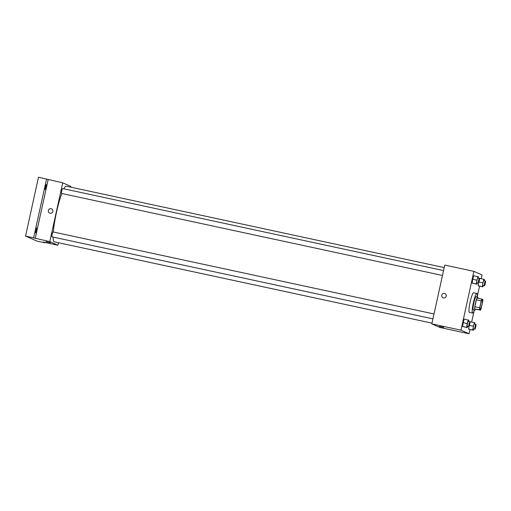 <?xml version="1.0" encoding="UTF-8"?>
<svg xmlns="http://www.w3.org/2000/svg" width="511" height="511" viewBox="0 0 511 511"><rect width="100%" height="100%" fill="white"/><g stroke="black" fill="none" stroke-linecap="round" stroke-linejoin="round"><path stroke-width="0.77" d="M481.879 304.952A5.021 0.722 -77.8 0 1 480.148 309.557A5.021 0.722 -77.8 0 1 480.5 304.499A5.021 0.722 -77.8 0 1 482.263 299.746A5.021 0.722 -77.8 0 1 481.879 304.952M482.85 299.555L481.899 299.133A6.477 0.933 -77.8 0 0 481.228 300.89L479.714 307.763A6.477 0.933 -77.8 0 0 479.561 309.749L480.512 310.171A6.477 0.933 -77.8 0 0 481.183 308.414L482.697 301.535A6.477 0.933 -77.8 0 0 482.85 299.555M479.561 309.749L475.658 309.123L480.512 310.171M474.706 308.701A6.477 0.933 -77.8 0 1 474.86 306.721L479.714 307.763M481.899 299.133L477.044 298.085A6.477 0.933 -77.8 0 0 476.373 299.842L474.86 306.721M478.047 298.303A6.694 0.965 102.2 0 0 477.759 297.063A6.694 0.965 102.2 0 0 475.428 303.304A6.694 0.965 102.2 0 0 474.911 310.139A6.694 0.965 102.2 0 0 474.943 310.151A6.694 0.965 102.2 0 0 475.709 309.136M474.943 310.151L473.32 309.8A6.694 0.965 -77.8 0 1 473.295 309.794A6.694 0.965 -77.8 0 1 473.806 302.953A6.694 0.965 -77.8 0 1 476.137 296.712L477.759 297.063M476.373 299.842L481.228 300.89M474.374 310.03A10.041 1.45 -77.8 0 1 472.618 313.071A10.041 1.45 -77.8 0 1 473.314 302.953A10.041 1.45 -77.8 0 1 476.846 293.442A10.041 1.45 -77.8 0 1 477.197 296.942M472.618 313.071L469.379 312.374A10.041 1.45 -77.8 0 1 470.075 302.257A10.041 1.45 -77.8 0 1 473.608 292.746L476.846 293.442M468.715 321.438L468.874 320.256L464.243 319.126L463.145 322.671L462.627 326.478L467.258 327.608L467.654 326.344M478.258 278.041L478.417 276.866L473.786 275.736L472.681 279.281L472.17 283.081L476.801 284.218L477.191 282.953M481.19 278.693L482.014 274.95L473.901 271.354L460.973 330.17L469.085 333.766L470.011 329.563M471.653 322.083L474.189 310.535M477.204 296.834L479.548 286.173M474.706 324.089L474.866 322.907L474.278 322.645L472.662 329.997L468.613 329.129L468.964 326.555L468.613 329.129L473.25 330.259L473.64 328.995M470.229 321.777L470.018 322.454L470.229 321.777L474.278 322.645M484.243 280.699L484.402 279.517L483.821 279.255L482.199 286.607L478.155 285.738L478.5 283.164L478.155 285.738L482.786 286.869L483.182 285.604M479.772 278.386L479.561 279.063L479.772 278.386L483.821 279.255M473.901 271.354L444.762 265.081L431.833 323.891L439.945 327.487L469.085 333.766M431.833 323.891L460.973 330.17M443.803 327.404L439.307 326.414M446.186 296.188A2.3 2.274 113.9 0 1 443.031 297.811A2.3 2.274 113.9 0 1 441.881 294.783A2.3 2.274 113.9 0 1 446.186 296.188M443.031 297.811A2.3 2.274 113.9 0 1 441.881 294.783A2.3 2.274 113.9 0 1 444.896 293.601M431.993 323.156L54.326 241.831A28.45 4.107 -77.8 0 1 53.106 237.078M53.323 231.988A28.45 4.107 -77.8 0 1 61.799 193.503M63.849 188.808A28.45 4.107 -77.8 0 1 66.302 186.208L444.212 267.585M432.938 318.864L52.02 236.842A2.51 0.364 -77.8 0 1 52.199 234.313A2.51 0.364 -77.8 0 1 53.08 231.937L434.018 313.965M442.475 275.474L61.563 193.452A2.51 0.364 -77.8 0 1 61.735 190.922A2.51 0.364 -77.8 0 1 62.617 188.546L443.554 270.575M70.671 187.147L70.837 186.413L62.719 182.817L49.791 241.626L57.903 245.223L58.458 242.719M62.719 182.817L38.478 177.234L25.55 236.05L49.791 241.626M25.55 236.05L36.818 241.045L44.911 242.782L44.987 242.444M57.903 245.223L43.333 242.086L44.911 242.782M50.429 242.699L45.933 241.709M48.155 179.68L35.221 238.49M52.818 211.484A2.3 2.274 113.9 0 1 49.656 213.106A2.3 2.274 113.9 0 1 48.507 210.078A2.3 2.274 113.9 0 1 52.818 211.484M49.656 213.106A2.3 2.274 113.9 0 1 48.513 210.078A2.3 2.274 113.9 0 1 51.522 208.897M36.613 227.957A2.51 0.364 -77.8 0 1 36.415 230.518A2.51 0.364 -77.8 0 1 35.546 232.863A2.51 0.364 -77.8 0 1 35.719 230.327A2.51 0.364 -77.8 0 1 36.6 227.951A2.51 0.364 -77.8 0 1 36.613 227.957M46.15 184.567A2.51 0.364 -77.8 0 1 45.958 187.128A2.51 0.364 -77.8 0 1 45.083 189.472A2.51 0.364 -77.8 0 1 45.255 186.937A2.51 0.364 -77.8 0 1 46.143 184.56A2.51 0.364 -77.8 0 1 46.15 184.567M46.578 178.978L33.643 237.794M482.199 286.607L482.786 286.869M484.396 285.866L482.774 285.515A2.51 0.364 -77.8 0 1 482.946 282.985A2.51 0.364 -77.8 0 1 483.834 280.609L485.45 280.954A2.51 0.364 -77.8 0 1 485.258 283.56A2.51 0.364 -77.8 0 1 484.396 285.866A2.51 0.364 -77.8 0 1 484.569 283.337A2.51 0.364 -77.8 0 1 485.45 280.954M478.992 282.002L482.716 282.8M478.155 285.738L478.743 285.994M477.83 276.604L476.214 283.956L476.801 284.218M478.405 283.209L476.789 282.864A2.51 0.364 -77.8 0 1 476.961 280.335A2.51 0.364 -77.8 0 1 477.842 277.958L479.465 278.303A2.51 0.364 -77.8 0 1 479.273 280.909A2.51 0.364 -77.8 0 1 478.405 283.209A2.51 0.364 -77.8 0 1 478.583 280.68A2.51 0.364 -77.8 0 1 479.465 278.303M473.786 275.736L472.681 279.281L476.731 280.149M472.681 279.281L472.17 283.081L476.214 283.956M472.17 283.081L472.752 283.343M472.662 329.997L473.25 330.259M474.853 329.256L473.237 328.905A2.51 0.364 -77.8 0 1 473.41 326.376A2.51 0.364 -77.8 0 1 474.291 324L475.907 324.344A2.51 0.364 -77.8 0 1 475.722 326.951A2.51 0.364 -77.8 0 1 474.853 329.256A2.51 0.364 -77.8 0 1 475.026 326.727A2.51 0.364 -77.8 0 1 475.907 324.344M469.456 325.392L473.18 326.19M468.613 329.129L469.2 329.384M468.293 319.995L467.188 323.54L466.677 327.347L467.258 327.608M468.868 326.606L467.246 326.254A2.51 0.364 -77.8 0 1 467.424 323.725A2.51 0.364 -77.8 0 1 468.306 321.349L469.922 321.694A2.51 0.364 -77.8 0 1 469.73 324.3A2.51 0.364 -77.8 0 1 468.868 326.606A2.51 0.364 -77.8 0 1 469.041 324.07A2.51 0.364 -77.8 0 1 469.922 321.694M464.243 319.126L463.145 322.671L467.188 323.54M463.145 322.671L462.627 326.478L466.677 327.347M462.627 326.478L463.215 326.733"/></g></svg>
